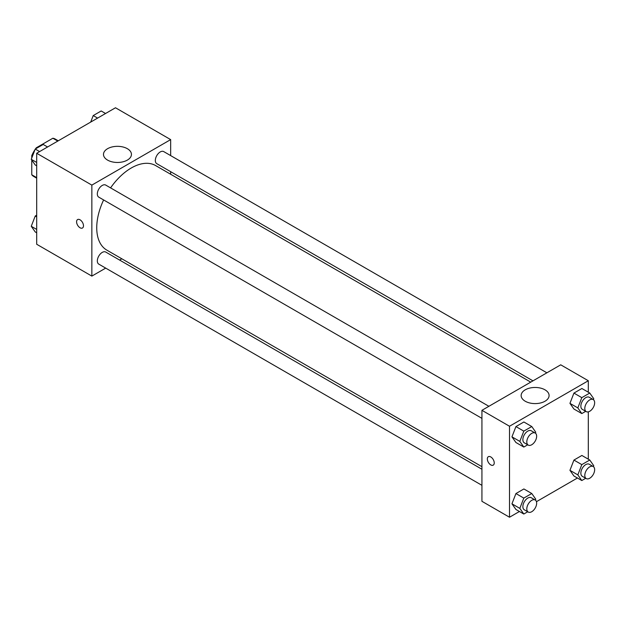 <?xml version="1.0" encoding="UTF-8"?>
<svg xmlns="http://www.w3.org/2000/svg" width="625" height="625" viewBox="0 0 625 625"><rect width="100%" height="100%" fill="white"/><g stroke="black" fill="none" stroke-linecap="round" stroke-linejoin="round"><path stroke-width="0.94" d="M36.828 148.133L36.281 147.812L52.867 138.234A21.578 12.453 120 0 1 55.359 139.125L58.266 140.805M36.688 177.625L31.766 174.781A21.578 12.453 120 0 0 33.781 176.5L36.688 178.18M31.766 174.781L31.766 160.047M31.766 157.984L31.766 155.633A21.578 12.453 120 0 1 35.031 149.578M36.281 147.812A21.578 12.453 120 0 0 35.484 148.906M32.516 156.062L31.766 155.633M57.789 141.078L52.867 138.234M105.688 268.117L91.852 276.102L36.688 244.258L36.688 153.266L115.492 107.766L170.656 139.609L170.656 155.594M170.656 171.68L170.656 174.242M107.578 148.695A13.977 8.07 180 0 1 122.812 146.945A13.977 8.07 180 0 1 131.438 154.398A13.977 8.07 180 0 1 117.461 162.469A13.977 8.07 180 0 1 103.484 154.398A13.977 8.07 180 0 1 107.578 148.695M91.852 276.102L91.852 185.109L36.688 153.266M91.852 185.109L170.656 139.609M77.594 219.563A4.875 2.812 -120 0 0 76.852 223.469A4.875 2.812 -120 0 0 80.031 227.758A4.875 2.812 60 0 1 76.844 223.469A4.875 2.812 60 0 1 77.594 219.563A4.875 2.812 60 0 1 82.469 222.375A4.875 2.812 60 0 1 82.469 228.008A4.875 2.812 60 0 1 80.031 227.766A4.875 2.812 -120 0 0 82.469 228M121.844 258.789L119.625 260.07M488.891 406.297L105.734 185.086A6.969 4.023 120 0 0 98.773 189.102A6.969 4.023 120 0 0 98.773 197.148L481.93 418.359M481.93 469.242L105.734 252.055A6.969 4.023 120 0 0 100.367 253.922A6.969 4.023 120 0 0 97.328 260.93A6.969 4.023 120 0 0 98.773 264.117L481.93 485.328M546.891 372.812L163.734 151.602A6.969 4.023 120 0 0 158.367 153.461A6.969 4.023 120 0 0 155.328 160.477A6.969 4.023 120 0 0 156.773 163.664L532.961 380.852M103.617 199.945A48.812 28.18 120 0 0 96.734 227.789A48.812 28.18 120 0 0 106.844 250.133L481.93 466.68M530.734 382.133L155.656 165.586A48.812 28.18 120 0 0 110.578 187.883M519.438 511.5L509.508 517.234L481.93 501.312L481.93 410.32L560.727 364.82L588.312 380.742L588.312 392.211M536.445 501.68L577.43 478.016M511.945 436.844L515.93 442.508L511.945 436.844L515.93 426.586L511.945 436.844L519.828 441.391L523.805 431.133L531.773 426.539L535.75 432.195L535.383 433.148M523.891 421.984L515.93 426.586L523.891 421.984L531.773 426.539M569.945 403.359L573.93 409.023L569.945 403.359L573.93 393.094L569.945 403.359L577.828 407.906L581.805 397.648L589.766 393.047L593.75 398.711L593.383 399.664M581.891 388.5L573.93 393.094L581.891 388.5L589.766 393.047M569.945 470.328L573.93 475.992L569.945 470.328L573.93 460.07L569.945 470.328L577.828 474.875L581.805 464.617L589.766 460.023L593.75 465.688L593.383 466.633M581.891 455.469L573.93 460.07L581.891 455.469L589.766 460.023M509.508 517.234L509.508 426.242L588.312 380.742M588.312 411.852L588.312 459.18M511.945 503.812L515.93 509.477L511.945 503.812L515.93 493.555L511.945 503.812L519.828 508.367L523.805 498.102L531.773 493.508L535.75 499.172L535.383 500.117M523.891 488.961L515.93 493.555L523.891 488.961L531.773 493.508M525.234 401.234A13.977 8.07 180 0 1 521.141 395.531A13.977 8.07 180 0 1 535.117 387.461A13.977 8.07 180 0 1 549.094 395.531A13.977 8.07 180 0 1 540.469 402.984A13.977 8.07 180 0 1 525.234 401.234M509.508 426.242L481.93 410.32M494.234 462.914A4.875 2.812 60 0 1 493.219 465.148A4.875 2.812 60 0 1 488.344 462.336A4.875 2.812 60 0 1 488.344 456.703A4.875 2.812 60 0 1 492.102 458.008A4.875 2.812 60 0 1 494.234 462.914M488.344 456.703A4.875 2.812 -120 0 0 488.352 462.336A4.875 2.812 -120 0 0 493.227 465.148M527.719 444.797L523.805 447.055L519.828 441.391M535.211 433.039L531.273 430.766A6.969 4.023 120 0 0 525.906 432.633A6.969 4.023 120 0 0 522.867 439.641A6.969 4.023 120 0 0 524.305 442.828L528.25 445.102A6.969 4.023 120 0 0 535.211 441.078A6.969 4.023 120 0 0 535.211 433.039A6.969 4.023 120 0 0 529.844 434.906A6.969 4.023 120 0 0 526.805 441.914A6.969 4.023 120 0 0 528.25 445.102M523.805 447.055L515.93 442.508M523.805 431.133L515.93 426.586M585.719 411.312L581.805 413.57L577.828 407.906M593.211 399.555L589.273 397.281A6.969 4.023 120 0 0 583.906 399.141A6.969 4.023 120 0 0 580.859 406.156A6.969 4.023 120 0 0 582.305 409.344L586.242 411.617A6.969 4.023 120 0 0 593.211 407.594A6.969 4.023 120 0 0 593.211 399.555A6.969 4.023 120 0 0 587.844 401.422A6.969 4.023 120 0 0 584.805 408.43A6.969 4.023 120 0 0 586.242 411.617M581.805 413.57L573.93 409.023M581.805 397.648L573.93 393.094M527.719 511.773L523.805 514.031L519.828 508.367M535.211 500.008L531.273 497.734A6.969 4.023 120 0 0 525.906 499.602A6.969 4.023 120 0 0 522.867 506.609A6.969 4.023 120 0 0 524.305 509.797L528.25 512.07A6.969 4.023 120 0 0 535.211 508.055A6.969 4.023 120 0 0 535.211 500.008A6.969 4.023 120 0 0 529.844 501.875A6.969 4.023 120 0 0 526.805 508.883A6.969 4.023 120 0 0 528.25 512.07M523.805 514.031L515.93 509.477M523.805 498.102L515.93 493.555M585.719 478.281L581.805 480.539L577.828 474.875M593.211 466.523L589.273 464.25A6.969 4.023 120 0 0 583.906 466.117A6.969 4.023 120 0 0 580.859 473.125A6.969 4.023 120 0 0 582.305 476.312L586.242 478.586A6.969 4.023 120 0 0 593.211 474.57A6.969 4.023 120 0 0 593.211 466.523A6.969 4.023 120 0 0 587.844 468.391A6.969 4.023 120 0 0 584.805 475.398A6.969 4.023 120 0 0 586.242 478.586M581.805 480.539L573.93 475.992M581.805 464.617L573.93 460.07M36.688 165.82L35.234 164.977L31.25 159.312L35.234 149.055L43.195 144.461L47.57 146.984M36.688 162.453L31.25 159.312M39.602 151.578L35.234 149.055M90.703 122.078L93.227 115.57L101.195 110.969L105.562 113.5M97.602 118.094L93.227 115.57M36.688 232.789L35.234 231.953L31.25 226.289L35.234 216.023L36.688 215.188M36.688 229.43L31.25 226.289M36.688 216.867L35.234 216.023"/></g></svg>
